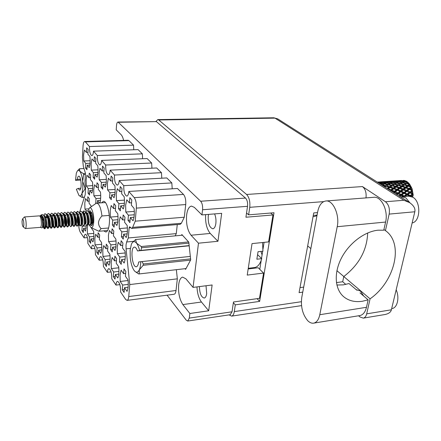 <?xml version="1.0" encoding="UTF-8"?>
<svg xmlns="http://www.w3.org/2000/svg" width="441" height="441" viewBox="0 0 441 441"><rect width="100%" height="100%" fill="white"/><g stroke="black" fill="none" stroke-linecap="round" stroke-linejoin="round"><path stroke-width="0.66" d="M88.812 208.836L84.959 209.106L86.331 211.002M91.149 206.812L91.061 205.897L89.01 203.158L89.28 198.665L87.831 196.752L87.566 201.228L85.571 198.555L84.782 203.191L84.959 209.106M116.016 240.968L108.585 241.651L110.912 244.854L110.564 249.534L112.24 251.872L112.593 247.169L114.98 250.455C116.044 247.737 116.336 243.939 115.845 239.05L113.442 235.83L113.8 231.045L112.097 228.796L111.744 233.565L109.396 230.428L108.425 235.29L108.585 241.651M125.216 252.941L117.356 253.724L119.809 257.114L119.434 261.893L121.203 264.363L121.589 259.562L124.114 263.04C125.255 260.3 125.575 256.419 125.068 251.387L122.521 247.98L122.912 243.09L121.11 240.709L120.724 245.576L118.243 242.258L117.201 247.203L117.356 253.724M93.801 233.388L87.45 233.934L89.457 236.845L89.187 241.194L90.631 243.311L90.907 238.945L92.957 241.922C93.85 239.375 94.076 235.847 93.63 231.338L91.563 228.421L91.596 227.881M88.057 223.57L87.279 228.036L87.45 233.934M101.689 244.264L94.997 244.887L97.108 247.947L96.816 252.384L98.332 254.617L98.635 250.163L100.796 253.299C101.75 250.736 101.992 247.136 101.535 242.506L99.352 239.424L99.655 234.893L98.111 232.738L97.814 237.252L95.686 234.248L94.826 238.846L94.997 244.887M110.007 255.714L102.946 256.425L105.173 259.655L104.848 264.181L106.452 266.535L106.783 261.987L109.065 265.3C110.079 262.72 110.349 259.043 109.875 254.281L107.571 251.028L107.907 246.409L106.275 244.132L105.95 248.735L103.707 245.571L102.786 250.24L102.946 256.425M118.794 267.786L111.336 268.597L113.684 272.009L113.331 276.628L115.024 279.114L115.388 274.473L117.797 277.973C118.883 275.377 119.175 271.628 118.684 266.722L116.253 263.288L116.617 258.564L114.897 256.16L114.539 260.863L112.163 257.516L111.176 262.257L111.336 268.597M134.312 211.393L125.79 212.022L128.419 215.219L128 220.318L129.897 222.65L130.327 217.529L133.028 220.814C134.262 217.749 134.615 213.604 134.086 208.373L131.357 205.17L131.787 199.944L129.858 197.711L129.434 202.91L126.776 199.795L125.641 205.17L125.79 212.022M124.45 200.12L116.43 200.655L118.91 203.665L118.524 208.648L120.316 210.853L120.702 205.848L123.254 208.94C124.406 205.914 124.726 201.862 124.213 196.785L121.639 193.764L122.036 188.665L120.217 186.56L119.825 191.637L117.323 188.698L116.27 193.974L116.43 200.655M115.145 189.465L107.582 189.911L109.93 192.761L109.583 197.634L111.27 199.712L111.623 194.823L114.032 197.744C115.107 194.746 115.399 190.788 114.903 185.859L112.477 183.015L112.835 178.026L111.115 176.042L110.763 181.003L108.398 178.23L107.422 183.406L107.582 189.911M106.353 179.377L99.219 179.757L101.436 182.447L101.121 187.216L102.72 189.183L103.045 184.399L105.316 187.16C106.325 184.2 106.59 180.33 106.116 175.546L103.817 172.85L104.142 167.977L102.521 166.097L102.196 170.948L99.958 168.324L99.049 173.412L99.219 179.757M98.034 169.818L91.298 170.132L93.398 172.685L93.112 177.348L94.628 179.217L94.92 174.531L97.075 177.15C98.018 174.228 98.26 170.435 97.797 165.783L95.625 163.236L95.923 158.468L94.38 156.687L94.087 161.434L91.971 158.947L91.122 163.947L91.298 170.132M127.388 227.925L119.307 228.609L121.815 231.845L121.424 236.762L123.232 239.127L123.629 234.188L126.203 237.512C127.377 234.618 127.703 230.621 127.19 225.522L124.588 222.27L124.99 217.237L123.149 214.965L122.752 219.976L120.222 216.812L119.153 221.955L119.307 228.609M117.99 216.481L110.366 217.066L112.731 220.125L112.378 224.938L114.087 227.17L114.451 222.341L116.882 225.478C117.973 222.606 118.271 218.697 117.775 213.753L115.322 210.682L115.685 205.765L113.949 203.621L113.591 208.521L111.198 205.528L110.206 210.583L110.366 217.066M128.077 280.531L120.2 281.457L122.681 285.068L122.295 289.781L124.086 292.411L124.483 287.675L127.036 291.38C128.193 288.772 128.518 284.941 128.011 279.892L125.431 276.253L125.834 271.43L124.015 268.889L123.618 273.69L121.11 270.146L120.046 274.958L120.2 281.457M100.702 195.385L93.894 195.815L96.022 198.555L95.73 203.169L95.89 203.488L96.673 203.152C99.164 203.604 100.928 207.876 101.954 215.974L109.241 215.423M99.881 202.937C100.724 200.104 100.923 196.504 100.476 192.127L98.282 189.382L98.586 184.669L97.031 182.75L96.728 187.442L94.589 184.762L93.724 189.647L93.894 195.815M92.742 185.644L86.298 186.008L88.316 188.61L88.046 193.125L89.501 195.027L89.777 190.49L91.838 193.158C92.737 190.374 92.963 186.714 92.516 182.166L90.433 179.564L90.708 174.956L89.231 173.131L88.961 177.723L86.927 175.182L86.122 179.989L86.298 186.008M90.151 160.745L83.779 161.004L83.597 154.962L84.391 150.05L86.403 152.415L86.668 147.768L88.128 149.455L87.858 154.118L89.92 156.538C90.366 161.064 90.146 164.774 89.264 167.663L87.219 165.177L86.954 169.763L85.515 167.993L87.059 167.922M176.356 269.694L177.332 278.839L129.764 284.566L126.076 248.851L126.016 244.975L126.639 241.988L133.353 241.365M103.751 230.858L105.846 232.027C107.703 231.575 108.877 228.598 109.368 223.096C110.217 213.24 106.645 200.561 103.354 201.355L101.568 202.821M208.565 214.387L208.246 216.096C207.976 223.499 209.519 227.727 212.865 228.785C214.37 228.471 215.362 226.724 215.847 223.543C216.222 220.065 215.809 216.851 214.607 213.902M199.42 286.595C199.663 293.491 201.267 297.306 204.244 298.039C205.478 297.73 206.294 296.258 206.686 293.618L206.019 285.757M189.862 313.496L208.692 310.778L212.127 284.98L193.059 287.405L185.909 278.833L182.635 277.108C180.584 277.621 179.261 280.162 178.671 284.743C178.12 292.824 179.52 299.439 182.872 304.582L189.862 313.496L189.299 318.093L232.032 311.798L230.241 314.703M196.973 286.909C197.298 293.403 198.792 298.441 201.454 302.019L182.872 304.582M193.059 287.405L198.478 243.195L191.047 235.229C187.486 230.494 186.008 223.802 186.615 215.142C187.342 209.646 188.957 206.625 191.455 206.09L194.327 207.358L201.939 214.916L202.573 209.745C202.849 205.98 202.204 203.147 200.638 201.239L117.973 122.019C117.201 122.179 116.711 123.364 116.512 125.564L116.204 129.825L121.088 134.67C122.124 135.734 122.962 137.642 123.612 140.387M201.939 214.916L221.674 213.339L217.953 241.277L210.258 233.449C206.763 229.127 205.219 222.848 205.627 214.618M84.33 213.444L83.14 211.757M167.078 295.178L186.262 320.194L187.756 321.037L189.299 318.093M185.027 268.701L185.595 269.368L190.699 259.859L188.781 242.142L181.846 234.54L181.471 235.285M84.672 141.5L128.166 140.26L128.97 140.629L85.378 141.886L84.672 141.5C83.796 141.71 83.255 143.22 83.051 146.026L82.428 157.409L83.332 166.422L85.449 173.252L84.931 182.287L85.56 188.472L85.201 194.663L79.782 211.713M133.761 149.764L133.546 145.144L128.97 140.629M142.608 158.732L142.36 153.843L138.072 149.609L93.509 151.158C93.288 153.937 92.737 155.43 91.855 155.634C90.229 154.846 89.429 151.82 89.462 146.544L85.378 141.886M151.936 168.203L151.649 163.016L147.129 158.551L101.606 160.403C101.375 163.203 100.796 164.714 99.875 164.923C98.139 164.113 97.296 160.982 97.34 155.53L93.509 151.158M161.786 178.208L161.461 172.69L156.682 167.977L110.167 170.165C109.914 172.993 109.307 174.52 108.348 174.735C106.496 173.897 105.603 170.656 105.658 165.022L101.606 160.403M172.205 188.798L171.825 182.921L166.775 177.938L119.219 180.496L123.756 185.672C123.673 191.73 124.693 195.209 126.821 196.113C127.862 195.876 128.529 194.321 128.816 191.449L134.24 197.64L183.484 194.426L177.453 188.478L128.816 191.449M183.484 194.426C185.275 196.675 186.025 200.054 185.727 204.563L184.294 217.231L181.334 223.278L180.209 224.32L131.683 228.432L132.669 227.374L181.334 223.278M177.271 224.568L176.279 233.614L175.176 235.863M177.332 278.839L176.014 290.503C175.722 292.763 175.094 294.015 174.123 294.263L174.041 294.274M117.973 122.019L156.423 121.628L245.505 198.07C247.186 199.911 247.864 202.662 247.528 206.311L245.924 217.226L272.962 214.96L268.608 241.905L252.031 243.603L247.23 275.09L263.575 273.073L259.49 298.331L233.471 301.997L232.032 311.798M217.953 241.277L198.478 243.195M260.945 251.414L262.07 254.948M252.555 268.426L251.53 267.919M248.167 268.949L258.178 267.753L263.575 273.073M270.669 213.031L272.962 214.96M88.046 193.125L89.622 193.031M95.73 203.169L97.395 203.053M122.295 289.781L124.329 289.533M112.378 224.938L114.269 224.783M121.424 236.762L123.436 236.58M93.112 177.348L94.749 177.265M101.121 187.216L102.863 187.116M109.583 197.634L111.43 197.513M118.524 208.648L120.498 208.51M128 220.318L130.106 220.147M113.331 276.628L115.233 276.408M104.848 264.181L106.639 263.988M96.816 252.384L98.497 252.219M89.187 241.194L90.774 241.051M119.434 261.893L121.418 261.684M110.564 249.534L112.427 249.352M81.315 225.026L82.186 226.294L81.943 230.56L83.316 232.572L83.564 228.289L85.51 231.123L86.348 225.384M81.943 230.56L83.437 230.434M161.461 172.69L114.445 175.049L110.167 170.165M151.649 163.016L105.658 165.022M142.36 153.843L97.34 155.53M133.546 145.144L89.462 146.544M87.39 237.589L84.121 237.875L80.301 232.22C79.248 230.334 78.735 227.6 78.757 224.017M94.881 248.443L91.469 248.768L87.891 243.471C87.88 238.151 87.059 235.07 85.433 234.226C84.716 234.419 84.281 235.637 84.121 237.875M102.764 259.87L99.203 260.234L95.438 254.655C95.432 249.159 94.561 245.973 92.836 245.097C92.097 245.295 91.64 246.519 91.469 248.768M111.077 271.91L107.361 272.323L103.392 266.441C103.387 260.752 102.466 257.45 100.625 256.546C99.859 256.75 99.385 257.979 99.203 260.234M107.361 272.323C107.554 270.068 108.045 268.834 108.839 268.619C110.801 269.561 111.782 272.979 111.777 278.872L115.972 285.084C116.176 282.83 116.689 281.59 117.504 281.369C119.605 282.345 120.652 285.889 120.641 292.008L125.641 299.411L127.096 300.387C127.956 300.15 128.502 298.877 128.733 296.556L176.014 290.503M119.853 284.621L115.972 285.084M129.764 284.566L128.733 296.556M176.279 233.614L128.298 237.964L126.639 241.988M130.602 227.743L129.141 227.865L128.298 237.964M131.683 228.432L129.626 226.746L129.141 227.865M184.294 217.231L135.227 221.173L132.669 227.374M185.727 204.563L136.352 208.119L135.227 221.173M171.825 182.921L123.756 185.672M114.445 175.049C114.379 180.893 115.333 184.244 117.317 185.115C118.315 184.889 118.954 183.351 119.219 180.496M83.002 212L82.958 212.722M84.314 215.335L84.402 213.758M86.833 213.659L86.805 214.067M89.44 225.423L88.079 223.504M97.395 203.103L97.56 200.539L99.44 202.965M85.515 167.993L85.775 163.424L83.779 161.004M136.352 208.119C136.567 203.472 135.861 199.977 134.24 197.64M208.692 310.778L201.454 302.019M87.219 165.177L89.859 165.066M86.403 152.415L87.957 152.36M85.775 163.424L90.058 163.247M89.777 190.49L92.489 190.33M88.961 177.723L90.548 177.646M88.316 188.61L92.687 188.357M97.56 200.539L100.449 200.352M96.728 187.442L98.415 187.342M96.022 198.555L100.658 198.257M124.483 287.675L128.088 287.24M123.618 273.69L125.668 273.459M122.681 285.068L128.254 284.395M114.451 222.341L117.747 222.077M113.591 208.521L115.492 208.384M112.731 220.125L117.973 219.712M123.629 234.188L127.162 233.879M122.752 219.976L124.786 219.816M121.815 231.845L127.399 231.36M94.92 174.531L97.731 174.393M94.087 161.434L95.741 161.367M93.398 172.685L97.946 172.464M103.045 184.399L106.038 184.233M102.196 170.948L103.949 170.865M101.436 182.447L106.27 182.188M111.623 194.823L114.825 194.619M110.763 181.003L112.626 180.904M109.93 192.761L115.068 192.447M120.702 205.848L124.13 205.605M119.825 191.637L121.815 191.521M118.91 203.665L124.39 203.29M130.327 217.529L134.003 217.242M129.434 202.91L131.556 202.766M128.419 215.219L134.273 214.773M115.388 274.473L118.75 274.093M114.539 260.863L116.457 260.664M113.684 272.009L118.921 271.424M106.783 261.987L109.936 261.662M105.95 248.735L107.747 248.564M105.173 259.655L110.101 259.148M98.635 250.163L101.59 249.876M97.814 237.252L99.512 237.104M97.108 247.947L101.755 247.506M90.907 238.945L93.679 238.697M89.457 236.845L93.845 236.459M121.589 259.562L125.101 259.198M120.724 245.576L122.73 245.389M119.809 257.114L125.299 256.552M112.593 247.169L115.873 246.855M111.744 233.565L113.624 233.399M110.912 244.854L116.066 244.369M87.566 201.228L89.137 201.124M83.564 228.289L86.177 228.074M82.186 226.294L86.331 225.957M326.042 200.975L373.665 197.314C381.272 195.991 388.493 210.611 385.599 222.049L383.769 230.196L378.064 230.196C364.459 231.525 348.914 243.338 341.306 258.327C333.655 273.321 334.901 289.29 343.688 296.721C348.688 300.834 354.911 302.344 362.348 301.264L368.152 299.841L359.999 292.896M356.857 290.217L349.024 283.546L343.346 284.858L336.869 285.029M307.774 320.75C302.614 314.582 300.613 306.804 301.771 297.427L317.685 211.757C319.036 205.313 321.726 201.724 325.756 200.997C332.938 199.674 339.879 214.877 337.222 226.707L319.786 314.714C318.716 319.604 316.71 322.41 313.772 323.126C311.754 323.485 309.758 322.691 307.774 320.75M401.955 196.73L408.785 196.195L412.87 197.237C421.172 201.702 420.565 221.647 412.142 222.942M400.665 196.951L401.707 196.747L405.77 197.794L409.976 202.866M396.156 289.82C399.717 297.383 397.418 307.84 392.143 308.524L391.867 308.568M363.704 296.049L360.352 290.977L356.229 289.682M359.691 315.591L360.027 315.536C363.152 314.791 365.302 312.046 366.477 307.3L368.152 299.841M345.805 284.412L342.701 281.749L343.782 276.551L370.071 298.827L366.692 313.843C366.08 316.302 364.961 317.729 363.318 318.126L359.911 316.947L358.599 315.767M366.692 313.843L391.382 309.797C390.847 312.101 388.78 313.661 385.18 314.488L384.795 314.549M391.382 309.797L414.816 211.774L389.16 214.1L385.44 230.604L383.918 229.529M389.16 214.1C389.982 208.643 388.747 204.525 385.451 201.752L362.447 186.571C365.374 189.007 366.554 192.789 365.991 197.904M414.816 211.774C415.516 208.615 413.779 205.567 409.617 202.634L403.846 200.264L274.975 118.133L158.754 119.985L246.58 194.464L362.447 186.571M246.547 212.986L248.63 214.844L249.744 207.32C250.273 201.609 249.22 197.32 246.58 194.464M158.754 119.985L157.795 119.599L156.015 121.407M229.083 314.88L231.619 316.12C232.958 315.778 233.851 314.279 234.298 311.605L235.296 304.863L233.366 302.702M302.752 292.135L299.081 292.648L313.733 212.931L317.526 212.606M248.63 214.844L274.004 212.755L259.65 301.385L235.296 304.863M313.066 216.548L314.389 216.586L316.985 215.517M343.809 276.529L336.913 270.686M310.839 248.597L307.669 245.913M367.678 232.964C366.989 250.201 359.029 264.732 343.782 276.551M342.701 281.749L336.422 282.609M303.689 287.102L300.012 287.604M259.782 269.335L261.221 260.295M261.513 258.454L262.66 251.227M262.996 249.126L264.071 242.368M259.65 301.385L257.081 298.673M370.071 298.827C394.695 281.805 404.177 243.669 385.44 230.604M85.609 189.084L84.915 189.123L82.009 193.318L82.847 188.02L82.682 181.367L84.981 187.982L85.504 187.954M84.915 189.123L84.981 187.982M83.702 168.556L79.49 168.743L79.793 171.24C78.895 170.143 78.057 170.088 77.285 171.069L76.326 173.17L75.494 180.314L80.758 180.143M80.819 188.252L78.178 188.401L76.387 189.277L78.928 195.424C80.152 196.504 81.177 195.804 82.009 193.318L82.357 197.27L84.413 197.138M77.467 170.849L79.49 168.743M85.378 174.498L83.63 174.581L82.682 181.367C82.142 176.538 81.177 173.164 79.793 171.24L83.355 173.616L85.433 173.517M83.63 174.581L83.355 173.616M84.369 197.27L82.02 197.419L79.005 195.495M82.02 197.419L82.357 197.27M80.549 179.2L77.274 179.371L75.494 180.314M78.178 188.401L79.634 190.121C82.175 190.253 81.188 175.634 78.696 176.196C78.013 176.323 77.544 177.381 77.274 179.371M22.497 219.039L24.398 216.95C25.506 217.711 26.113 220.456 26.206 225.186C26.129 227.275 25.837 228.399 25.341 228.559L23.07 226.757C22.419 225.803 22.083 223.973 22.056 221.266L22.447 219.094C23.263 219.006 23.731 220.82 23.858 224.546C23.781 226.294 23.516 227.032 23.07 226.757M24.398 216.95L39.503 215.858C40.682 216.603 41.311 219.32 41.382 224.011C41.289 226.084 40.969 227.198 40.434 227.358L25.341 228.559M44.414 228.57L43.45 226.657L43.179 217.319M44.491 228.477C43.516 226.415 43.179 222.97 43.483 218.135M40.831 215.169L42.193 214.486L43.698 215.379C44.839 217.656 45.5 220.66 45.671 224.375L45.335 228.245L44.91 228.802L44.232 228.614C44.734 228.609 44.899 227.17 44.723 224.298C44.089 218.433 42.788 215.39 40.831 215.169L40.247 215.792M43.642 215.291L44.949 213.665C46.9 214.624 48.091 218.152 48.527 224.243C48.582 226.928 48.345 228.372 47.821 228.565L46.818 226.691M44.949 213.665L46.801 214.778C48.03 217.204 48.742 220.351 48.945 224.21L48.642 228.019L47.821 228.565M48.003 228.46L47.027 225.709M46.955 215.021L48.262 213.427C50.23 214.387 51.432 217.904 51.856 223.984C51.906 226.663 51.663 228.102 51.123 228.3L50.638 227.909C49.756 226.112 49.398 223.019 49.563 218.631M48.262 213.427L50.147 214.574C51.371 217 52.077 220.125 52.27 223.951L51.961 227.727L51.123 228.3M51.31 228.195C50.423 227.176 49.96 224.452 49.905 220.015M50.263 214.75L51.564 213.196C53.548 214.144 54.756 217.656 55.169 223.725C55.213 226.404 54.96 227.837 54.414 228.036L53.907 227.628C53.008 225.775 52.65 222.644 52.837 218.24M51.564 213.196L53.477 214.365C54.701 216.796 55.401 219.899 55.583 223.692L55.268 227.44L54.414 228.036M54.596 227.936L53.62 225.439M53.548 214.486L54.849 212.959C56.856 213.907 58.063 217.407 58.471 223.466C58.51 226.139 58.251 227.573 57.688 227.771L57.159 227.347L56.161 223.24M56.035 221.564L56.101 217.86M54.849 212.959L56.795 214.161C58.014 216.586 58.708 219.679 58.885 223.433L58.559 227.154L57.688 227.771M57.876 227.677C56.911 226.597 56.431 223.736 56.431 219.083M56.823 214.21L58.124 212.727C60.147 213.67 61.36 217.165 61.762 223.212C61.795 225.88 61.525 227.308 60.957 227.506L59.629 225.831M59.254 220.748L59.348 217.485M58.124 212.727L60.097 213.962C61.316 216.382 62.005 219.458 62.17 223.179L61.839 226.867L60.957 227.506M61.139 227.418L60.163 225.108M60.086 213.94L61.382 212.49C63.427 213.433 64.645 216.922 65.036 222.953C65.064 225.616 64.783 227.049 64.204 227.247L63.146 225.511M61.382 212.49L63.388 213.758C64.601 216.184 65.285 219.238 65.444 222.925L65.108 226.58L64.204 227.247M64.386 227.159C63.35 226.024 62.854 223.047 62.909 218.223M63.339 213.67L64.629 212.259C66.69 213.196 67.914 216.68 68.3 222.699C68.316 225.357 68.035 226.784 67.445 226.983L66.85 226.498L65.99 223.521M65.681 219.513L65.814 216.768M64.629 212.259L66.668 213.56C67.875 215.98 68.553 219.017 68.708 222.672L68.366 226.294L67.445 226.983M67.627 226.9C66.547 225.742 66.051 222.711 66.128 217.81M66.574 213.405L67.864 212.033C69.943 212.964 71.172 216.437 71.547 222.446C71.563 225.097 71.271 226.525 70.67 226.724L69.336 225.059M67.864 212.033L69.937 213.361C71.139 215.781 71.811 218.797 71.955 222.418L71.607 226.007L70.67 226.724M69.799 213.135L71.084 211.801C73.178 212.733 74.413 216.195 74.788 222.198C74.794 224.844 74.49 226.266 73.884 226.465L73.245 225.941L72.451 223.372M71.084 211.801L73.189 213.163C74.386 215.577 75.053 218.582 75.191 222.165L74.838 225.726L73.884 226.465M74.06 226.387C72.914 225.18 72.401 222.06 72.539 217.027M73.013 212.876L74.292 211.57C76.409 212.496 77.644 215.958 78.007 221.944C78.013 224.585 77.704 226.007 77.087 226.205L76.42 225.66L75.654 223.256M74.292 211.57L76.431 212.97C77.622 215.379 78.283 218.361 78.41 221.911L78.057 225.439L77.087 226.205M77.263 226.134C76.073 224.899 75.56 221.735 75.72 216.647M76.21 212.612L77.489 211.344C79.623 212.264 80.863 215.715 81.221 221.696C81.216 224.331 80.901 225.748 80.273 225.952L79.584 225.379L78.851 223.129M77.489 211.344L79.661 212.771C80.846 215.186 81.502 218.146 81.618 221.663L81.265 225.158L80.273 225.952M80.449 225.88C79.226 224.623 78.707 221.421 78.895 216.277M79.397 212.353L80.675 211.118C82.82 212.033 84.071 215.478 84.418 221.443C84.407 224.078 84.088 225.494 83.448 225.693L82.098 224.045M81.701 224.078L82.302 224.028C83.823 224.127 82.357 212.408 79.815 212.937L79.76 212.942M80.675 211.118L82.875 212.579C84.055 214.988 84.705 217.931 84.815 221.415L84.457 224.871L83.448 225.693M82.572 212.099L83.845 210.886C86.012 211.807 87.263 215.241 87.605 221.195C87.588 223.824 87.257 225.241 86.612 225.439L85.471 223.774C87.015 223.874 85.554 212.176 82.991 212.705L82.991 212.705M85.449 223.78L85.196 222.832M83.845 210.886L86.078 212.391C87.257 214.789 87.897 217.716 88.002 221.167L87.638 224.59L86.612 225.439M85.769 223.51L85.306 221.299M85.736 211.84L87.004 210.666C89.187 211.575 90.444 215.004 90.78 220.947C90.758 223.57 90.416 224.987 89.76 225.186L88.194 223.19M88.58 223.526L88.343 222.672M87.004 210.666L89.269 212.198C90.438 214.596 91.072 217.501 91.171 220.919L90.807 224.304L89.76 225.186M88.911 223.289L88.476 221.332M92.428 224.723L91.535 223.295M46.779 217.86L47.038 216.2M77.186 214.227L76.431 212.97L77.721 211.349M82.798 212.446L84.077 210.892M88.889 211.586L90.151 210.44M39.453 215.858L40.947 216.553C41.928 218.488 42.507 221.013 42.689 224.122L42.446 227.501L42.022 227.903L40.357 227.363M403.708 180.397L405.014 180.634L402.694 180.59L403.708 180.397M405.648 181.13L405.014 180.634M406.012 181.025L407.258 181.775L404.97 181.477L406.012 181.025M407.897 182.48L407.258 181.775M408.179 182.546L409.276 183.765L407.065 183.241L408.179 182.546L407.357 182.166L405.952 182.998L403.063 182.453L404.441 181.731L407.357 182.166M410.053 184.867L410.924 186.466L408.824 185.76L410.053 184.867L409.276 183.765M411.497 187.827L412.081 189.702L410.13 188.869L411.497 187.827L410.924 186.466M412.407 191.223L412.66 193.235L410.88 192.353L412.407 191.223L412.081 189.702M412.721 194.812L412.627 196.824L411.018 195.953L412.721 194.812L412.66 193.235M412.622 196.973L413.223 195.021L412.109 188.82L411.095 186.819M411.657 187.927L412.109 188.82M398.471 180.733L396.735 180.804M401.514 180.49L398.559 180.689L401.514 180.49M399.744 196.366L401.15 195.424L403.195 196.631M396.944 194.586L398.002 193.831L400.285 194.977L398.967 195.87M394.034 192.734L394.684 192.259L397.087 193.39L396.134 194.073M391.051 190.843L393.719 191.824L393.201 192.21M391.206 190.733L390.61 190.567M390.919 189.779L388.273 188.77L389.993 187.508L392.694 188.456L390.919 189.779L390.77 190.451L390.23 190.319M394.684 192.259L394.265 191.896L393.526 192.419M394.475 191.267L391.928 190.187L393.736 188.842L396.343 189.867L394.475 191.267L394.265 191.896L393.719 191.824M398.002 193.831L397.617 193.39L396.393 194.233M397.876 192.816L395.45 191.697L397.341 190.286L399.833 191.372L397.617 193.39L397.087 193.39M401.15 195.424L400.803 194.905L399.155 195.991M401.112 194.398L398.796 193.257L400.786 191.807L403.173 192.932L400.285 194.977M403.912 196.576L403.526 196.609M404.182 195.98L401.994 194.845L404.077 193.373L406.337 194.514L403.317 196.554M385.065 187.039L386.118 186.306L388.918 187.155L387.154 188.368M382.358 185.319L385.01 185.997L384.243 186.521M386.118 186.306L384.8 186.874M385.632 185.584L382.738 184.889L384.254 183.996L387.181 184.586L385.632 185.584L385.66 186.311L385.01 185.997M389.993 187.508L389.53 187.414L387.678 188.704M389.563 186.692L386.746 185.876L388.312 184.845L391.167 185.573L389.563 186.692L389.53 187.414L388.918 187.155M387.937 188.864L388.273 188.77M393.736 188.842L393.278 188.654L390.77 190.451L391.928 190.187M393.372 187.954L390.643 187.034L392.27 185.881L395.053 186.725L393.372 187.954L393.278 188.654L392.694 188.456M397.341 190.286L396.894 190.005L394.265 191.896L395.45 191.697M397.049 189.338L394.419 188.329L396.117 187.078L398.802 188.02L397.049 189.338L396.894 190.005L396.343 189.867M400.786 191.807L400.367 191.444L397.617 193.39L398.796 193.257M400.577 190.821L398.052 189.746L399.838 188.406L402.429 189.432L400.577 190.821L400.367 191.444L399.833 191.372M404.077 193.373L403.686 192.932L400.803 194.905L401.994 194.845M403.95 192.364L401.547 191.245L403.416 189.845L405.891 190.925L403.686 192.932L403.173 192.932M407.197 194.955L406.845 194.442L403.824 196.416L405.009 196.421L407.197 194.955L409.209 196.168M407.159 193.941L404.866 192.805L406.834 191.355L409.198 192.48L406.337 194.514M409.976 196.201L409.491 196.168M410.196 195.517L408.03 194.382L410.097 192.921L412.335 194.051L409.342 196.085M379.607 183.572L383.097 183.792L381.151 184.553M384.254 183.996L382.071 185.143M383.676 183.489L380.688 183.087L382.121 182.508L385.125 182.795L383.676 183.489L383.824 184.189L383.097 183.792M382.121 185.17L382.738 184.889M388.312 184.845L386.746 185.876M387.771 184.228L384.839 183.677L386.288 182.938L389.249 183.379L387.771 184.228L387.86 184.944L387.181 184.586M392.27 185.881L389.53 187.414L390.643 187.034M391.779 185.159L388.901 184.47L390.395 183.583L393.311 184.173L391.779 185.159L391.812 185.881L391.167 185.573M396.117 187.078L395.654 186.984L393.278 188.654L394.419 188.329M395.687 186.267L392.892 185.457L394.43 184.432L397.269 185.154L395.687 186.267L395.654 186.984L395.053 186.725M399.838 188.406L399.381 188.219L396.894 190.005L398.052 189.746M399.474 187.524L396.757 186.604L398.366 185.457L401.128 186.3L399.474 187.524L399.381 188.219L398.802 188.02M403.416 189.845L402.969 189.569L400.367 191.444L401.547 191.245M403.124 188.902L400.516 187.899L402.186 186.648L404.855 187.59L403.124 188.902L402.969 189.569L402.429 189.432M406.834 191.355L406.415 190.997L403.686 192.932L404.866 192.805M406.624 190.374L404.121 189.305L405.88 187.971L408.454 188.991L406.624 190.374L406.415 190.997L405.891 190.925M410.097 192.921L409.706 192.48L406.845 194.442L408.03 194.382M409.97 191.912L407.583 190.799L409.43 189.404L411.888 190.484L409.706 192.48L409.198 192.48M412.77 194.029L409.838 195.947L411.018 195.953M412.759 193.996L412.335 194.051M377.7 182.365L380.941 182.431L379.514 182.965L378.494 182.866M379.514 182.965L379.69 183.555M381.498 182.745L380.941 182.431M380.214 183.362L380.688 183.087M384.519 183.842L384.839 183.677M385.798 183.175L385.125 182.795M390.395 183.583L388.901 184.47M389.816 183.081L386.84 182.679L388.251 182.105L391.239 182.387L389.816 183.081L389.96 183.776L389.249 183.379M394.43 184.432L392.892 185.457M393.885 183.814L390.969 183.263L392.396 182.53L395.34 182.971L393.885 183.814L393.978 184.531L393.311 184.173M398.366 185.457L395.654 186.984L396.757 186.604M397.87 184.74L395.015 184.057L396.481 183.175L399.375 183.759L397.87 184.74L397.903 185.463L397.269 185.154M402.186 186.648L401.723 186.56L399.381 188.219L400.516 187.899M401.757 185.843L398.978 185.038L400.494 184.018L403.317 184.735L401.757 185.843L401.723 186.56L401.128 186.3M405.88 187.971L405.422 187.789L402.969 189.569L404.121 189.305M405.516 187.094L402.82 186.179L404.403 185.044L407.153 185.876L405.516 187.094L405.422 187.789L404.855 187.59M409.43 189.404L408.983 189.128L406.415 190.997L407.583 190.799M409.138 188.467L406.552 187.469L408.201 186.223L410.852 187.16L409.138 188.467L408.983 189.128L408.454 188.991M412.346 190.595L409.706 192.48L410.88 192.353M412.329 190.545L411.888 190.484M385.677 182.557L382.672 182.315L384.067 181.901L387.077 182.023L385.677 182.557L385.858 183.147M381.493 182.254L378.461 182.177L382.887 181.89L381.493 182.254L381.663 182.679M377.248 182.078L378.681 181.99L377.386 182.166M383.295 182.116L382.887 181.89M382.336 182.524L382.672 182.315M387.633 182.342L387.077 182.023M386.371 182.949L386.84 182.679M391.911 182.772L391.239 182.387M396.481 183.175L395.015 184.057M395.897 182.673L392.942 182.276L394.326 181.703L397.297 181.984L395.897 182.673L396.046 183.368L395.34 182.971M400.494 184.018L398.978 185.038M399.948 183.406L397.043 182.861L398.449 182.127L401.376 182.568L399.948 183.406L400.037 184.118L399.375 183.759M404.403 185.044L401.723 186.56L402.82 186.179M403.912 184.327L401.067 183.643L402.512 182.767L405.389 183.351L403.912 184.327L403.939 185.044L403.317 184.735M408.201 186.223L407.732 186.135L405.422 187.789L406.552 187.469M407.765 185.424L405.009 184.619L406.497 183.605L409.303 184.327L407.765 185.424L407.732 186.135L407.153 185.876M411.354 187.397L408.983 189.128L410.13 188.869M391.779 182.15L388.791 181.912L390.158 181.505L393.157 181.626L391.779 182.15L391.961 182.745M387.617 181.852L384.602 181.775L388.99 181.488L387.617 181.852L387.793 182.276M383.427 181.78L380.412 181.874L384.8 181.587L383.427 181.78L383.565 182.039M380.351 181.918L378.543 181.995M389.392 181.72L388.99 181.488M388.46 182.122L388.791 181.912M393.708 181.94L393.157 181.626M392.473 182.541L392.942 182.276M397.964 182.37L397.297 181.984M402.512 182.767L401.067 183.643M401.922 182.271L398.984 181.874L400.34 181.306L403.3 181.587L401.922 182.271L402.071 182.96L401.376 182.568M406.497 183.605L405.009 184.619M405.952 182.998L406.04 183.704L405.389 183.351M409.871 184.663L407.732 186.135L408.824 185.76M409.827 184.592L409.303 184.327M397.832 181.747L394.855 181.51L396.2 181.108L399.177 181.229L397.832 181.747L398.014 182.342M393.686 181.449L390.687 181.378L395.037 181.091L393.686 181.449L393.863 181.879M389.519 181.383L386.514 181.477L390.869 181.19L389.519 181.383L389.657 181.642M386.514 181.477L384.662 181.593M395.439 181.323L395.037 181.091M394.524 181.72L394.855 181.51M399.733 181.549L399.177 181.229M398.521 182.139L398.984 181.874M403.962 181.973L403.3 181.587M407.997 182.58L407.065 183.241M403.824 181.35L400.863 181.113L402.181 180.711L405.147 180.832L403.824 181.35L404.006 181.951M399.7 181.053L396.718 180.981L401.023 180.7L399.7 181.053L399.882 181.488M395.555 180.986L392.567 181.08L396.878 180.799L395.555 180.986L395.693 181.245M392.567 181.08L390.726 181.196M401.023 180.7L401.426 180.931M400.538 181.323L400.863 181.113M405.147 180.832L405.698 181.152M404.513 181.736L404.97 181.477M43.45 226.657L44.232 228.614M40.963 216.581L41.079 216.763C42.645 220.66 43.185 224.045 42.705 226.906L42.534 227.17M41.768 218.295L42.093 217.011M44.006 215.969L44.442 216.542C45.996 220.412 46.531 223.774 46.04 226.63L45.605 226.823M45.087 217.97L45.417 216.735M47.242 215.638L47.782 216.327C49.331 220.164 49.861 223.51 49.364 226.349L48.901 226.547M48.538 225.632L48.102 220.285M48.394 217.65L48.725 216.459M51.013 215.947L51.117 216.112C52.655 219.921 53.174 223.24 52.672 226.073L52.22 226.316M51.856 225.5L51.393 219.794M52.021 216.184L53.135 214.872M54.331 215.726L54.436 215.897C55.968 219.679 56.481 222.975 55.968 225.798L55.527 226.073M55.164 225.351L54.673 219.326M57.633 215.511L57.743 215.682C59.265 219.431 59.767 222.711 59.254 225.522L59.182 225.687M57.06 214.585L57.236 214.574C59.634 214.05 61.134 225.935 59.783 225.82L58.818 225.836M60.924 215.291L61.034 215.467C62.55 219.188 63.046 222.451 62.528 225.246L62.093 225.594M61.497 216.426L61.828 215.373M64.204 215.076L64.314 215.258C65.819 218.951 66.31 222.187 65.786 224.971L65.709 225.147M65.003 224.833C64.425 223.333 64.232 221.062 64.436 218.019M64.739 216.129L65.075 215.109M67.467 214.861L67.583 215.048C69.077 218.708 69.557 221.922 69.028 224.695L68.95 224.882M68.256 224.64C67.633 223.118 67.434 220.776 67.666 217.611M70.72 214.651L70.836 214.839C72.318 218.471 72.798 221.663 72.263 224.425L72.186 224.612M73.961 214.436L74.077 214.629C75.554 218.234 76.023 221.404 75.483 224.149L75.405 224.348M77.307 214.425C78.768 217.997 79.231 221.145 78.691 223.879L78.608 224.078M77.93 224.034C77.181 222.462 76.966 219.938 77.285 216.454M80.405 214.017L80.527 214.221C81.976 217.76 82.428 220.886 81.888 223.604L81.806 223.813M83.608 213.808L83.729 214.017C85.168 217.523 85.615 220.632 85.074 223.333L84.986 223.548M85.361 212.534L85.78 212.601M86.436 213.108L86.921 213.813C88.349 217.292 88.79 220.373 88.244 223.063L88.156 223.284M86.971 214.569L87.428 213.306M88.514 212.308L88.961 212.38M89.622 212.904L90.102 213.609C91.519 217.06 91.954 220.12 91.403 222.793L91.315 223.019M90.124 214.254L91.348 212.171M40.263 215.803L40.721 215.77C43.009 215.252 44.53 227.258 43.312 227.126L42.689 225.825M42.353 220.406L42.964 216.834M43.83 215.594L44.05 215.528C46.36 215.01 47.876 226.994 46.63 226.861L46.36 226.646C45.787 225.489 45.555 223.273 45.666 219.993M45.919 217.893L46.807 215.627M47.159 215.346L47.363 215.291C49.701 214.767 51.211 226.724 49.938 226.602L49.657 226.371C48.868 224.458 48.719 221.525 49.221 217.573M50.478 215.098L50.671 215.048C53.025 214.53 54.53 226.465 53.234 226.338L52.937 226.101M52.766 225.709C52.093 223.504 52.01 220.687 52.512 217.264M53.763 214.828L53.956 214.811C56.338 214.287 57.837 226.2 56.514 226.079L56.051 225.494M55.522 218.802L55.792 216.955M59.783 225.82L58.885 223.444M60.351 214.37L60.5 214.337C62.92 213.813 64.414 225.676 63.041 225.56L63.636 226.779M62.583 225.042L62.175 223.504M63.62 214.128L63.752 214.1C66.194 213.576 67.682 225.417 66.282 225.301L66.85 226.498M65.83 224.816L65.45 223.499M66.861 213.874L66.988 213.868C69.452 213.339 70.935 225.158 69.513 225.042L68.862 225.097M70.113 213.653L70.213 213.631C72.699 213.108 74.176 224.899 72.732 224.789L72.285 224.359M71.701 216.994L71.993 215.473M73.338 213.405L73.426 213.4C75.929 212.871 77.407 224.64 75.935 224.535L75.494 224.127L74.838 225.726M76.558 213.179L76.624 213.168C79.148 212.639 80.62 224.386 79.126 224.282L78.685 223.896L78.057 225.439M86.149 212.479L86.149 212.479C88.735 211.945 90.196 223.626 88.63 223.526L88.04 223.57M87.88 214.072L88.117 213.45M89.303 212.248C91.904 211.719 93.36 223.372 91.772 223.278L91.342 222.964M91.232 213.251L91.629 212.562M412.329 190.523L404.893 187.601M412.765 193.952L398.758 188.004M410.472 196.273L400.367 191.444L392.529 188.395M404.105 196.559L389.905 190.115M88.15 210.848L89.435 208.014C91.519 205.964 94.291 214.8 93.735 221.895C93.365 226.145 92.467 228.047 91.028 227.606L89.225 224.888M101.954 215.974C100.019 217.92 98.856 220.114 98.47 222.567C98.536 224.982 99.412 226.999 101.099 228.625L98.96 231.266L91.028 227.606M90.554 211.509L89.655 212.992M89.38 212.408L90.234 211.454L91.634 212.562C92.831 215.291 93.288 218.626 92.996 222.567L91.684 225.693L90.526 224.932M91.298 214.999L91.149 216.525M91.568 221.994L91.96 223.174M101.099 228.625L108.602 228.003M90.135 212.573L89.914 213.648M90.736 224.513L91.596 225.704M254.308 267.588L254.628 267.549C257.764 266.965 260.135 264.005 261.739 258.669L256.86 259.22L258.035 251.728L262.93 251.199L262.593 242.522M261.739 258.669L257.742 254.837M190.551 260.135L143.165 265.3L143.286 263.983L190.595 258.867M188.891 243.145L141.594 247.765L140.888 250.394L139.615 250.554C138.799 247.252 137.768 244.788 136.517 243.167C134.847 241.172 133.347 241.128 132.019 243.046L131.396 244.242L130.134 250.13L130.244 257.759C130.889 263.404 132.179 267.637 134.119 270.471L134.902 271.375C136.605 272.874 138.072 272.373 139.301 269.853C140.177 267.88 140.668 265.162 140.778 261.7L190.325 256.403M142.057 261.552L143.286 263.983M141.594 247.765L141.203 246.536L188.605 241.944M182.442 235.196L135.624 239.507L136.517 243.167L141.203 246.536M143.165 265.3L139.301 269.853L139.213 273.927L186.025 268.575M186.014 268.586L138.717 273.977L135.029 271.491M132.289 242.671L135.624 239.507M189.178 245.802L137.493 250.94C136.539 248.333 135.497 247.065 134.356 247.131C130.045 247.291 132.129 267.786 136.352 266.722C137.487 266.452 138.254 264.881 138.65 262.009L140.778 261.7M139.615 250.554L137.493 250.94M189.156 245.604L140.888 250.394M130.321 248.437L126.076 248.851M210.258 233.449L191.047 235.229M247.528 206.311L202.573 209.745M156.423 121.628L118.53 122.273M200.638 201.239L245.505 198.07M409.617 202.634L277.747 118.877L273.789 117.78L157.795 119.599M234.298 311.605L301.352 301.721M323.661 201.62L249.744 207.32M385.451 201.752L403.846 200.264M366.477 307.3L319.786 314.714M385.599 222.049L337.222 226.707M174.123 294.263L127.096 300.387M187.756 321.037L230.323 314.692M343.203 296.291L343.688 296.721M392.143 308.524L391.669 308.601M363.318 318.126L385.18 314.488M277.747 118.877L273.789 117.78M231.619 316.12L301.528 305.619M360.027 315.536L313.772 323.126M313.27 215.434L317.062 215.109M42.446 227.501L42.705 226.906M43.698 215.379L44.442 216.542M45.335 228.245L46.04 226.63M46.801 214.778L47.782 216.327M48.642 228.019L49.364 226.349M50.147 214.574L51.117 216.112M51.961 227.727L52.672 226.073M53.477 214.365L54.436 215.897M55.268 227.44L55.968 225.798M56.795 214.161L57.743 215.682M58.559 227.154L59.254 225.522M60.097 213.962L61.034 215.467M61.839 226.867L62.528 225.246M63.388 213.758L64.314 215.258M65.108 226.58L65.786 224.971M66.668 213.56L67.583 215.048M68.366 226.294L69.028 224.695M69.937 213.361L70.836 214.839M71.607 226.007L72.263 224.425M73.189 213.163L74.077 214.629M79.661 212.771L80.527 214.221M81.265 225.158L81.888 223.604M82.875 212.579L83.729 214.017M84.457 224.871L85.074 223.333M86.078 212.391L86.921 213.813M87.638 224.59L88.244 223.063M89.269 212.198L90.102 213.609M90.807 224.304L91.403 222.793M43.979 228.361L43.053 226.922M46.36 226.646L47.352 228.195M46.305 216.503L46.746 215.5M49.657 226.371L50.638 227.909M49.585 216.294L49.734 215.963M53.096 226.349L53.907 227.628M52.854 216.079L53.003 215.748M56.2 225.825L57.159 227.347M56.112 215.87L56.261 215.533M59.353 215.666L59.502 215.318M62.583 215.456L62.732 215.109M65.797 215.252L65.952 214.894M69 215.048L69.154 214.684M72.341 224.469L73.245 225.941M72.192 214.844L72.346 214.48M75.532 224.199L76.42 225.66M75.372 214.64L75.527 214.271M78.707 223.929L79.584 225.379M78.537 214.442L78.691 214.061M81.69 214.243L81.844 213.857M84.832 214.045L85.438 212.545M42.534 227.187L43.312 227.126M45.803 226.928L46.63 226.861M49.116 226.668L49.938 226.602M52.534 226.393L53.234 226.338M55.825 226.134L56.514 226.079M62.231 225.621L63.041 225.56M65.621 225.357L66.282 225.301M72.092 224.838L72.732 224.789M75.306 224.585L75.935 224.535M78.509 224.331L79.126 224.282M84.876 223.824L85.471 223.774M91.199 223.322L91.772 223.278M96.761 203.147L105.443 202.562M98.96 231.266L107.621 230.533M89.567 207.92L95.89 203.494M254.628 267.549L248.261 268.31"/></g></svg>
